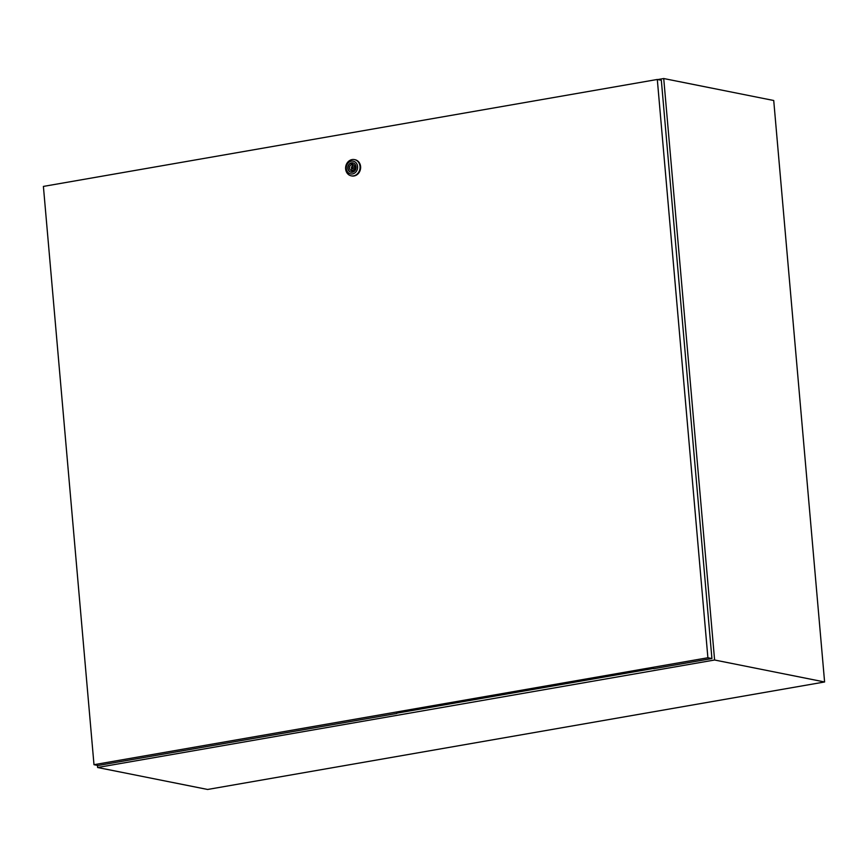 <?xml version="1.0" encoding="UTF-8"?>
<svg xmlns="http://www.w3.org/2000/svg" width="868" height="868" viewBox="0 0 868 868"><rect width="100%" height="100%" fill="white"/><g stroke="black" fill="none" stroke-linecap="round" stroke-linejoin="round"><path stroke-width="1.3" d="M97.422 765.381L97.607 767.496L714.603 660.005L663.727 78.532L657.803 79.563M663.727 78.532L773.724 100.504L824.6 681.977L207.615 789.468L97.607 767.496M714.603 660.005L824.6 681.977M353.775 168.761A0.89 0.77 -78.7 0 0 354.621 168.685M354.86 167.513A0.89 0.77 -78.7 0 0 354.101 167.112M352.245 168.457A0.89 0.77 -78.7 0 0 352.093 166.71A0.89 0.77 -78.7 0 0 352.245 168.457M352.115 159.571A8.279 7.194 101.3 0 1 354.448 159.603A8.279 7.194 101.3 0 1 360.046 167.795A8.279 7.194 101.3 0 1 353.547 175.857A8.279 7.194 101.3 0 1 351.204 175.824A8.279 7.194 101.3 0 1 345.616 167.632A8.279 7.194 101.3 0 1 352.115 159.571M354.741 159.658A8.279 7.194 101.3 0 1 355.023 159.712A8.279 7.194 101.3 0 1 360.621 167.904A8.279 7.194 101.3 0 1 354.111 175.965A8.279 7.194 101.3 0 1 351.779 175.944A8.279 7.194 101.3 0 1 351.497 175.878M351.41 161.144A6.499 5.653 101.3 0 1 357.627 166.558A6.499 5.653 101.3 0 1 352.527 173.936A6.499 5.653 101.3 0 1 346.31 168.522A6.499 5.653 101.3 0 1 351.41 161.144M351.139 172.222A4.763 4.134 101.3 0 1 348.025 167.481A4.763 4.134 101.3 0 1 351.757 162.902A4.763 4.134 101.3 0 1 353.005 162.902M352.375 172.222A4.763 4.134 101.3 0 1 351.041 172.211A4.763 4.134 101.3 0 1 347.818 167.491A4.763 4.134 101.3 0 1 351.562 162.858A4.763 4.134 101.3 0 1 352.896 162.88A4.763 4.134 101.3 0 1 356.119 167.589A4.763 4.134 101.3 0 1 352.375 172.222M353.07 170.41A3.071 2.669 -78.7 0 0 352.56 164.529L352.484 163.694L351.193 163.911L351.269 164.757A3.071 2.669 -78.7 0 0 351.779 170.627L351.855 171.473L353.146 171.246L353.07 170.41M353.113 170.898L351.779 170.627M353.243 164.714L351.269 164.757M353.276 165.159A3.071 2.669 -78.7 0 0 351.724 166.884M351.497 168.056A3.071 2.669 -78.7 0 0 353.113 170.855M352.527 164.182L351.193 163.911M396.719 713.192L653.799 668.403M93.994 764.697L707.897 657.749L657.304 79.465L43.4 186.414L93.994 764.697L98.019 765.5L396.741 713.463M657.304 79.465L661.329 80.268L711.923 658.552L653.821 668.675M707.897 657.749L711.923 658.552M354.35 167.112L352.343 166.71M354.448 159.603L355.023 159.712M351.204 175.824L351.779 175.944M354.003 168.848L351.996 168.446"/></g></svg>
